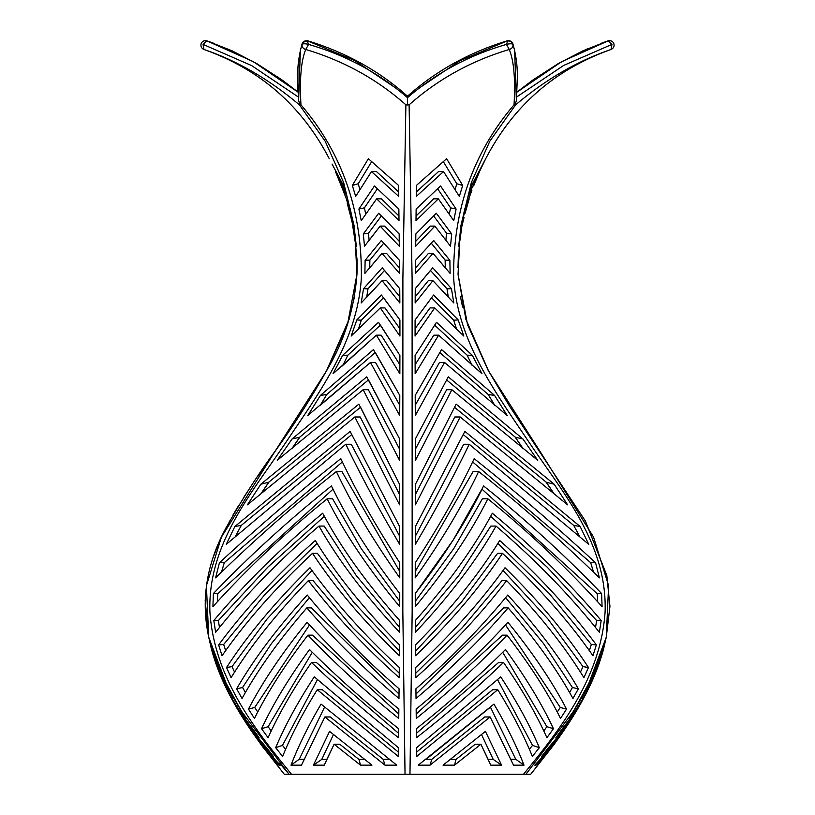 <?xml version="1.0" encoding="UTF-8"?>
<svg xmlns="http://www.w3.org/2000/svg" width="815" height="815" viewBox="0 0 815 815"><rect width="100%" height="100%" fill="white"/><g stroke="black" fill="none" stroke-linecap="round" stroke-linejoin="round"><path stroke-width="1.22" d="M266.342 485.944L261.299 493.36L269.123 481.889L360.566 407.215L268.716 482.215L261.045 493.564M264.6 488.267L268.97 482.011M292.361 448.209L299.869 437.054L368.492 379.851L299.635 437.237L291.964 448.525M294.032 445.499L299.869 437.054M298.27 96.975L251.57 65.557L203.037 44.387L206.847 40.852L214.376 43.501L206.847 40.852L253.363 61.675L297.903 92.054M263.887 748.476L251.641 731.371L277.874 765.163L260.739 744.227L284.272 774.25L289.03 774.25L241.454 711.25L222.088 675.9L208.732 637.167L206.399 585.69L221.446 537.065L273.697 453.425L326.856 370.326L347.465 324.635L356.96 274.329L354.535 227.497L343.645 182.529L325.114 141.107L299.36 104.809C268.991 79.208 237.196 60.768 203.974 49.471L203.037 44.387C200.541 43.572 200.541 43.572 203.037 44.387C200.541 43.572 200.541 43.572 203.037 44.387M299.36 104.809L300.959 104.809C342.219 153.088 362.339 210.881 361.33 278.19C357.286 343.4 317.279 395.122 284.17 444.919C250.949 494.063 207.733 544.502 209.893 611.739C214.202 677.316 254.27 728.855 291.495 774.25L405.035 774.25L402.834 611.739L402.895 278.19L405.89 104.809C376.999 79.208 343.614 60.768 305.737 49.471L308.559 44.387L307.173 40.852L307.775 40.811C304.657 40.546 302.762 41.555 302.1 43.847L301.978 44.387C302.691 41.83 304.423 40.648 307.173 40.852M300.959 104.809C299.482 79.208 301.081 60.768 305.737 49.471C303.088 48.727 301.835 47.036 301.978 44.387L300.358 50.581L298.616 100.724L300.124 104.962M298.616 100.663L298.585 99.827M222.77 677.673L208.874 637.88L218.339 667.495L222.77 677.673M279.871 763.441L287.756 772.773M208.813 637.544L228.241 688.797L233.508 698.486L218.175 668.718L208.864 637.839M209.047 638.563L213.948 655.739L208.732 637.167C200.948 601.073 206.195 565.6 224.492 530.748C240.282 501.959 257.754 474.615 276.906 448.729C295.621 422.476 312.389 396.07 327.233 369.511C344.419 340.731 354.321 308.997 356.96 274.329M208.905 638.074L220.386 674.413L245.722 718.433L222.281 679.007L208.762 637.32L211.554 649.565L208.732 637.167M215.496 662.422L211.554 649.565C219.235 677.499 232.937 703.875 252.66 728.692L259.089 737.707C239.325 714.154 224.787 689.052 215.486 662.422L221.048 676.837L215.547 662.422M332.062 164.059L343.39 185.423L346.884 196.415L335.994 171.558M342.035 185.973L335.474 171.558L343.146 190.598M341.393 185.973L350.256 209.047L352.763 220.621L346.304 198.829M347.21 203.19L350.929 217.381M349.89 213.245L354.963 233.956L356.318 246.191L352.742 226.101L355.605 244.48M355.096 240.517L357.092 260.352L357.001 273.422L356.42 253.373L357.011 267.789M356.695 257.377L356.583 253.373M234.608 704.099C246.599 725.656 261.809 746.01 280.248 765.163L278.954 765.163C264.814 749.82 252.579 733.745 242.238 716.956L229.85 695.348M227.039 689.826L221.048 676.837C231.745 701.898 246.904 725.513 266.536 747.671L273.371 756.432C254.015 735.558 238.55 713.308 226.967 689.684L234.425 703.681M279.637 764.541L278.954 765.163M405.89 104.809L407.5 104.962L407.5 97.657C378.883 72.942 345.896 55.196 308.559 44.387C305.116 43.572 302.925 43.572 301.978 44.387M333.457 734.58L321.772 759.407L326.815 759.427L321.772 759.407L313.429 765.163L324.238 765.163L334.119 744.227L360.495 765.163L371.946 765.163L329.576 731.371L313.429 765.163M285.596 749.23L282.489 745.389L275.674 747.671L282.632 756.432C291.026 735.558 302.569 713.308 317.239 689.684L398.24 756.432L398.362 747.671L314.274 676.837C297.913 701.898 285.046 725.513 275.674 747.671M290.996 765.163C298.361 746.01 308.376 725.656 321.049 704.099L396.752 765.163L384.975 765.163L324.869 716.956L301.479 765.163L290.996 765.163L299.268 759.244L303.903 759.285L299.288 759.244M342.921 365.324L347.862 355.197L342.626 355.391L333.019 373.759L376.367 335.179L399.849 373.759L399.9 355.391L378.486 322.322L342.626 355.391M399.921 327.538L399.91 319.938L383.519 297.709L361.279 320.193L358.315 329.464L361.279 320.193L356.807 319.938L351.163 336.065L380.299 307.907L399.931 336.065L399.91 319.938L381.41 295.05L356.807 319.938M326.774 394.501L375.297 352.467L326.774 394.501L320.244 405.33L326.774 394.501L320.438 395.407L307.754 415.538L370.458 362.451L399.707 415.538L399.788 395.407L373.464 349.594L320.438 395.407M367.107 294.775L367.983 288.846L384.537 270.407L399.747 288.683L399.808 296.854L386.656 280.645L382.103 280.645L366.679 297.322L367.983 288.846L363.551 288.683L361.167 302.976L382.103 280.645L399.849 302.976L399.747 288.683L382.255 267.789L363.551 288.683M292.076 438.959L277.273 460.322L363.133 389.723L399.554 460.322L399.625 438.959L366.719 376.866L292.076 438.959L299.635 437.237M399.472 260.352L383.753 243.155L369.878 260.107L369.725 267.88L369.878 260.107L365.12 260.352L364.886 273.422L381.96 253.373L399.615 273.422L399.472 260.352L381.298 240.517L365.12 260.352M260.831 484.212L247.414 504.821L354.831 416.985L399.554 504.821L399.523 484.212L358.855 404.138L260.831 484.212L268.716 482.215M368.462 233.222L369.124 240.344L368.462 233.212L363.296 233.956L364.509 246.191L380.126 226.101L399.309 246.191L399.167 233.956L378.7 213.245L363.296 233.956M377.386 188.764L364.448 207.835L365.721 214.335L364.448 207.835L358.895 209.047L361.259 220.621L376.662 198.829L381.42 198.829L398.953 215.995L381.42 198.829M234.842 526.531L350.114 431.4L399.605 526.531L399.676 544.389C379.393 510.088 361.422 476.714 345.774 444.257L226.234 544.389L234.842 526.531L241.281 525.4L235.637 535.954M371.681 161.625L358.203 183.772L359.955 189.65L358.203 183.772L352.304 185.423L355.676 196.415L371.487 171.558L376.449 171.558L398.667 191.973M219.429 562.768C258.487 526.602 298.942 491.903 340.813 458.672C356.501 491.903 376.143 526.602 399.727 562.768L399.757 577.855C373.331 540.6 352.202 505.157 336.361 471.528C293.96 505.157 253.699 540.6 215.598 577.855L219.429 562.768L224.308 562.656L221.568 571.845L224.298 562.676M333.101 489.112L217.727 593.778L217.31 601.664L217.727 593.778L213.377 593.544L212.919 606.645C247.037 568.839 285.118 532.898 327.172 498.8C344.174 532.898 368.349 568.839 399.717 606.645L399.747 593.544C370.509 555.749 347.73 519.878 331.43 485.944C288.958 519.878 249.604 555.749 213.377 593.544M271.212 730.882L268.115 726.715L261.544 728.692L268.094 737.707C278.608 714.154 293.074 689.052 311.493 662.422C339.213 689.052 368.217 714.154 398.494 737.707L398.606 728.692C367.259 703.875 337.563 677.499 309.527 649.565C289.172 677.499 273.178 703.875 261.544 728.692M257.744 712.015L254.718 707.471L248.453 709.121L254.484 718.433C267.412 692.271 285.23 664.51 307.938 635.15C336.086 664.51 366.353 692.271 398.739 718.433L398.851 709.121C365.528 681.646 334.945 652.703 307.092 622.293C282.285 652.703 262.736 681.646 248.453 709.121M324.401 516.272L267.768 567.199L218.369 620.531L219.459 627.397L218.369 620.531L213.815 620.51L215.639 632.277C244.694 595.592 279.137 560.19 318.971 526.072C338.235 560.19 365.11 595.592 399.595 632.277L399.656 620.51C366.444 583.194 340.782 547.425 322.669 513.216C281.521 547.425 245.234 583.194 213.815 620.51M317.127 543.381L265.751 593.534L223.656 644.492L225.653 650.584L223.667 644.522L218.644 644.899L222.047 655.739C245.753 621.601 275.908 587.462 312.502 553.334C335.006 587.462 363.979 621.601 399.411 655.739L399.503 644.899C364.346 609.539 336.279 574.728 315.293 540.488C276.957 574.728 244.745 609.539 218.644 644.899M245.417 692.485L242.564 687.514L236.656 688.797L242.035 698.486C257.744 669.828 279.341 639.622 306.837 607.878C334.333 639.622 365.038 669.828 398.973 698.486L399.075 688.797C364.539 658.887 333.926 627.632 307.224 595.021C277.446 627.632 253.934 658.887 236.656 688.797M399.197 677.673C364.122 646.315 333.844 613.96 308.365 580.606C276.081 613.96 250.317 646.315 231.073 677.673L226.539 667.495C247.77 634.814 275.592 601.562 309.995 567.749C334.16 601.562 363.928 634.814 399.299 667.495L399.197 677.673M352.304 185.423L368.39 158.711L398.586 185.423L398.718 196.415L371.487 171.558M358.895 209.047L374.452 185.973L398.861 209.047L399.004 220.621L376.662 198.829M242.564 687.514L271.385 643.646L309.374 597.66M399.248 673.21L352.681 627.662L313.011 580.606L308.365 580.606M311.972 570.49L267.025 619.064L232.03 666.629L234.557 672.11L232.03 666.629L226.539 667.495M254.718 707.471L309.506 624.932M399.024 694.064L311.381 607.878L306.837 607.878M399.503 644.909L399.452 651.165L353.669 602.193L317.412 553.334L312.502 553.334M399.656 620.51L399.625 627.458L356.318 575.645L324.176 526.072L318.971 526.072M398.79 714.032L312.553 635.15L307.938 635.15M268.115 726.715L312.267 652.295M398.576 731.585L398.555 733.296L316.312 662.422L311.493 662.422M282.489 745.389L317.392 679.71M399.737 601.317L361.279 548.709L332.602 498.8L327.172 498.8M399.727 562.768L399.747 571.488L341.893 471.528L336.361 471.528M224.308 562.656L342.463 461.871M399.605 526.531L399.645 536.209L351.275 444.257L345.774 444.257M368.462 233.212L381.369 215.944M381.573 216.148L399.167 233.956L399.248 241.281L384.751 226.101L380.126 226.101L369.124 240.344M241.281 525.4L351.795 434.558M360.566 407.215L399.523 484.212L399.533 494.481L360.21 416.985L354.831 416.985M386.514 253.373L399.564 268.064L386.514 253.373L381.96 253.373L369.725 267.88M368.492 379.851L399.625 438.959L399.584 449.157L368.36 389.723L363.133 389.723M375.297 352.467L399.788 395.407L399.747 405.198L375.511 362.451L370.458 362.451L319.989 405.544M399.921 328.69L384.945 307.907L380.299 307.907M347.862 355.197L380.432 325.063L347.862 355.197M399.87 364.733L381.186 335.179L376.367 335.179L341.556 366.505M388.867 759.285L383.182 759.325L330.248 716.956L324.869 716.956M299.268 759.244L324.564 707.145M398.362 747.671L398.301 752.031L322.322 689.684L317.239 689.684M364.509 759.427L358.987 759.448L339.774 744.227L334.119 744.227L326.815 759.427M358.987 759.448L360.495 765.163M383.182 759.325L384.975 765.163M407.5 97.657L407.5 104.962L409.11 104.809L412.105 278.19L412.166 611.739L409.965 774.25L523.505 774.25C560.73 728.855 600.787 677.316 605.107 611.739C607.267 544.502 564.051 494.063 530.83 444.919C497.721 395.122 457.714 343.4 453.67 278.19C452.661 210.881 472.781 153.088 514.041 104.809C515.518 79.208 513.919 60.768 509.263 49.471C511.912 48.727 513.165 47.036 513.022 44.387L512.9 43.847C512.095 41.453 510.2 40.444 507.225 40.811L507.827 40.852L506.441 44.387C469.104 55.196 436.117 72.942 407.5 97.657L407.5 98.421M308.264 41.188L354.719 60.544L396.121 88.275M409.11 104.809C438.001 79.208 471.386 60.768 509.263 49.471L506.441 44.387C509.884 43.572 512.075 43.572 513.022 44.387C512.309 41.83 510.577 40.648 507.827 40.852M418.879 88.275L459.935 60.728L505.993 41.422M514.041 104.809L514.876 104.962L516.384 100.724L514.642 50.581L513.022 44.387M454.505 765.163L456.013 759.448L450.491 759.427L456.013 759.448L475.227 744.227L480.881 744.227L490.762 765.163L501.571 765.163L485.424 731.371L443.054 765.163L454.505 765.163L480.881 744.227L488.185 759.427L493.228 759.407L501.571 765.163M416.638 747.671L416.699 752.031L492.678 689.684L497.761 689.684C512.431 713.308 523.974 735.558 532.368 756.432L539.326 747.671C529.954 725.513 517.087 701.898 500.726 676.837L416.638 747.671L416.76 756.432L497.761 689.684M426.133 759.285L431.818 759.325L426.133 759.285L490.436 707.145L515.732 759.244L524.004 765.163C516.639 746.01 506.624 725.656 493.951 704.099L418.248 765.163L430.025 765.163L490.131 716.956L484.752 716.956L431.818 759.325L430.025 765.163M493.228 759.407L481.543 734.58M524.004 765.163L513.521 765.163L490.131 716.956M415.11 357.286L415.13 364.733L433.814 335.179L438.633 335.179L481.981 373.759L472.374 355.391L436.514 322.322L415.1 355.391L415.151 373.759L438.633 335.179M439.703 352.467L488.226 394.501L494.562 395.407L441.536 349.594L415.212 395.407L415.293 415.538L444.542 362.451L439.489 362.451L415.253 405.198L415.212 395.407M434.568 325.063L467.138 355.197L472.374 355.391M415.079 327.538L415.079 328.69L430.055 307.907L434.701 307.907L463.837 336.065L458.193 319.938L433.59 295.05L415.09 319.938L415.069 336.065L434.701 307.907M494.562 395.407L507.246 415.538L444.542 362.451M446.508 379.851L515.365 437.237L522.924 438.959L448.281 376.866L415.375 438.959L415.446 460.322L451.867 389.723L446.64 389.723L415.416 449.157L415.375 438.959M415.192 296.854L428.344 280.645L432.897 280.645L453.833 302.976L451.449 288.683L432.745 267.789L415.253 288.683L415.151 302.976L432.897 280.645M431.481 297.709L453.721 320.193L458.193 319.938M454.434 407.215L546.284 482.215L554.169 484.212L456.145 404.138L415.477 484.212L415.446 504.821L460.169 416.985L454.79 416.985L415.467 494.481L415.477 484.212M522.924 438.959L537.727 460.322L451.867 389.723M415.253 288.683L430.463 270.407L447.017 288.846L451.449 288.683M415.528 260.352L415.436 268.064L428.486 253.373L433.04 253.373L450.114 273.422L449.88 260.352L433.702 240.517L415.528 260.352L415.385 273.422L433.04 253.373L445.275 267.88L445.122 260.107L449.88 260.352M554.169 484.212L567.586 504.821L460.169 416.985M415.395 526.531L463.205 434.558L573.719 525.4L580.158 526.531L464.886 431.4L415.395 526.531L415.324 544.389C435.607 510.088 453.578 476.714 469.226 444.257L463.725 444.257L415.355 536.209M430.249 226.101L415.752 241.281L430.249 226.101L434.874 226.101L450.491 246.191L451.704 233.956L436.3 213.245L415.833 233.956L415.691 246.191L434.874 226.101M445.122 260.107L431.247 243.155M438.338 198.829L433.58 198.829L416.047 215.995L416.139 209.047L440.548 185.973L456.105 209.047L453.741 220.621L438.338 198.829L415.996 220.621L416.139 209.047M433.631 215.944L446.538 233.212L451.704 233.956M580.158 526.531L588.766 544.389L469.226 444.257M472.537 461.871L590.692 562.656L595.571 562.768C556.513 526.602 516.058 491.903 474.187 458.672C458.499 491.903 438.857 526.602 415.273 562.768L415.243 577.855C441.669 540.6 462.798 505.157 478.639 471.528L473.108 471.528L415.253 571.488M462.696 185.423L446.61 158.711L416.414 185.423L443.319 161.625L456.797 183.772L462.696 185.423L459.324 196.415L443.513 171.558L438.552 171.558L416.343 191.973M449.279 214.335L450.552 207.835L437.614 188.764L450.552 207.835L456.105 209.047M595.571 562.768L599.402 577.855C561.301 540.6 521.04 505.157 478.639 471.528M415.263 601.317L415.253 593.544L453.252 539.948L481.899 489.112L597.273 593.778L601.623 593.544C565.396 555.749 526.042 519.878 483.57 485.944C467.27 519.878 444.491 555.749 415.253 593.544L415.283 606.645C446.651 568.839 470.826 532.898 487.828 498.8L482.399 498.8L453.721 548.709L415.263 601.317L453.721 548.709L482.399 498.8M490.599 516.272L547.232 567.199L596.631 620.531L601.185 620.51C569.766 583.194 533.479 547.425 492.331 513.216C474.218 547.425 448.556 583.194 415.344 620.51L415.406 632.277C449.89 595.592 476.765 560.19 496.029 526.072L490.824 526.072L458.682 575.645L415.375 627.458M601.623 593.544L602.081 606.645C567.963 568.839 529.882 532.898 487.828 498.8M532.511 745.389L529.404 749.23L532.511 745.389L497.608 679.71L532.511 745.389L539.326 747.671M416.394 728.692L416.445 733.296L498.688 662.422L503.507 662.422C521.926 689.052 536.392 714.154 546.906 737.707L553.456 728.692C541.822 703.875 525.828 677.499 505.473 649.565C477.437 677.499 447.741 703.875 416.394 728.692L416.506 737.707C446.783 714.154 475.787 689.052 503.507 662.422M502.733 652.295L546.885 726.715L553.456 728.692M416.149 709.121L416.21 714.032L502.447 635.15L507.062 635.15C529.77 664.51 547.588 692.271 560.516 718.433L566.547 709.121C552.264 681.646 532.715 652.703 507.908 622.293C480.055 652.703 449.473 681.646 416.149 709.121L416.261 718.433C448.647 692.271 478.914 664.51 507.062 635.15M601.185 620.51L599.361 632.277C570.306 595.592 535.863 560.19 496.029 526.072M590.814 646.183L589.347 650.584L591.344 644.492L549.249 593.534L497.873 543.381L549.249 593.534L591.344 644.492L596.356 644.899C570.255 609.539 538.043 574.728 499.707 540.488C478.721 574.728 450.654 609.539 415.497 644.899L415.589 655.739C451.021 621.601 479.994 587.462 502.498 553.334L497.588 553.334L461.331 602.193L415.548 651.165L461.331 602.193L497.588 553.334M582.97 666.629L580.443 672.11L582.97 666.629L547.975 619.064L503.028 570.49L547.975 619.064L582.97 666.629L588.461 667.495C567.23 634.814 539.408 601.562 505.005 567.749C480.84 601.562 451.072 634.814 415.701 667.495L415.803 677.673C450.878 646.315 481.156 613.96 506.635 580.606L501.989 580.606L462.319 627.662L415.752 673.21L415.701 667.495M596.356 644.899L592.953 655.739C569.247 621.601 539.092 587.462 502.498 553.334M415.925 688.797L415.976 694.064L503.619 607.878L508.163 607.878C535.659 639.622 557.256 669.828 572.965 698.486L578.344 688.797C561.066 658.887 537.554 627.632 507.776 595.021C481.074 627.632 450.461 658.887 415.925 688.797L416.027 698.486C449.962 669.828 480.667 639.622 508.163 607.878M505.494 624.932L560.282 707.471L566.547 709.121M588.461 667.495L583.927 677.673C564.683 646.315 538.919 613.96 506.635 580.606M505.626 597.66L543.615 643.646L572.436 687.514L578.344 688.797M572.436 687.514L569.583 692.485L572.436 687.514M596.631 620.531L595.541 627.397M560.282 707.471L557.256 712.015L560.282 707.471M546.885 726.715L543.788 730.882L546.885 726.715M597.273 593.778L597.69 601.664M590.692 562.656L593.432 571.845M443.319 161.625L456.797 183.772L455.045 189.65M573.719 525.4L579.363 535.954L573.719 525.4M446.538 233.212L445.876 240.344M546.284 482.215L553.956 493.564M515.365 437.237L523.036 448.525M447.017 288.846L448.321 297.322M488.226 394.501L494.756 405.33L488.226 394.501M453.721 320.193L456.685 329.464M467.138 355.197L472.079 365.324L467.138 355.197M515.732 759.244L511.097 759.285M416.414 185.423L416.282 196.415L443.513 171.558M514.876 104.962L515.64 104.809C546.009 79.208 577.804 60.768 611.026 49.471L611.963 44.387L563.623 65.455L517.107 96.679M611.963 44.387C614.459 43.572 614.459 43.572 611.963 44.387C614.459 43.572 614.459 43.572 611.963 44.387L608.153 40.852L600.594 43.511L608.153 40.852L561.637 61.675L517.097 92.054M537.401 764.847L563.359 731.371L554.261 744.227L530.728 774.25L523.505 774.25M537.768 765.163L554.261 744.227L537.768 765.163M599.453 662.422L593.952 676.837C583.255 701.898 568.096 725.513 548.464 747.671L541.629 756.432C560.985 735.558 576.45 713.308 588.033 689.684L580.575 703.681M572.711 716.956L566.303 726.929M515.64 104.809L489.886 141.107L471.355 182.529L460.465 227.497L458.04 274.329L467.535 324.635L488.144 370.326L541.303 453.425L593.554 537.065L608.601 585.69L606.268 637.167L592.913 675.9L573.546 711.25L525.97 774.25M458.417 253.373L457.989 267.789M457.918 267.789L459.395 244.48M522.639 448.209L515.131 437.054L520.968 445.499M461.881 226.101L459.905 240.517M461.473 230.115L458.682 246.191L460.037 233.956L464.071 217.381M471.854 190.598L464.744 209.047L462.237 220.621L468.696 198.829M479.526 171.558L485.72 158.711L471.61 185.423L468.116 196.415L479.526 171.558L473.607 185.973M548.78 485.944L550.41 488.287M553.701 493.36L548.658 485.944L553.701 493.36M599.504 662.422L606.238 637.32L592.719 679.007L569.278 718.433L594.614 674.413L606.095 638.074M535.363 764.541L536.046 765.163L534.752 765.163C553.191 746.01 568.401 725.656 580.392 704.099L585.15 695.348M536.046 765.163C550.186 749.82 562.421 733.745 572.762 716.956L571.223 719.411M605.952 638.563L601.052 655.739L606.268 637.167L603.446 649.565C595.765 677.499 582.063 703.875 562.34 728.692L555.911 737.707C575.675 714.154 590.213 689.052 599.514 662.422M596.661 667.495L606.116 637.88L592.23 677.673L596.661 667.495M606.187 637.544L586.759 688.797L581.492 698.486L596.825 668.718L606.136 637.839M431.818 759.325L484.752 716.956M415.436 268.064L428.486 253.373M416.445 733.296L498.688 662.422M416.21 714.032L502.447 635.15M447.893 294.775L448.311 297.22M399.89 357.286L399.9 355.391L380.432 325.063M399.248 241.281L384.751 226.101M398.586 185.423L398.657 191.973M405.035 774.25L409.965 774.25L405.035 774.25M291.495 774.25L289.03 774.25M251.641 731.371L245.223 721.672M243.777 719.411L242.238 716.956M276.703 76.233L297.893 91.963L282.357 80.186L256.949 63.723L231.868 50.724L206.847 40.852C204.137 40.241 202.222 41.208 201.091 43.755C200.5 46.445 201.458 48.35 203.974 49.471C260.016 69.387 301.784 105.797 329.28 158.711M228.669 693.076L228.343 692.424M512.88 43.816L511.005 41.351L507.225 40.811C469.134 52.425 435.893 70.885 407.5 96.19C379.107 70.885 345.866 52.425 307.775 40.811L302.905 42.329M300.358 50.581L302.1 43.847L300.358 50.581C297.903 63.04 297.923 67.146 297.556 75.245L298.616 100.724M516.384 100.663L517.444 75.245C517.077 67.146 517.097 63.04 514.642 50.581L512.9 43.847M485.72 158.711C513.216 105.797 554.984 69.387 611.026 49.471C613.542 48.35 614.5 46.445 613.909 43.755C612.778 41.208 610.863 40.241 608.153 40.852L583.133 50.724L558.051 63.723L532.643 80.186L517.107 91.963L532.643 80.186L558.051 63.723L587.747 48.666M563.359 731.371L569.777 721.672M469.175 198.829L465.11 213.245M586.331 693.076L586.657 692.424M545.877 481.889L548.658 485.944M607.338 578.08L607.46 578.732M297.893 91.963L297.923 67.818L300.256 51.05M462.584 307.041L460.76 298.219M460.699 297.862L460.444 296.395M354.556 296.395L349.115 319.327L326.479 370.886L305.472 406.196L292.432 426.092M285.24 436.677L282.214 441.068M277.762 447.506L270.702 457.643M264.681 466.292L257.764 476.337M250.348 487.309L243.93 497.13M237.858 506.828L232.886 515.202M229.606 521.029L229.29 521.61M225.959 527.875L221.955 535.954M217.513 545.958L213.286 557.175M205.146 599.922L208.569 636.403M458.04 274.329L465.885 319.327L488.521 370.886L509.528 406.196L585.414 521.07L606.818 575.533L609.936 606.38L606.268 637.167"/></g></svg>
